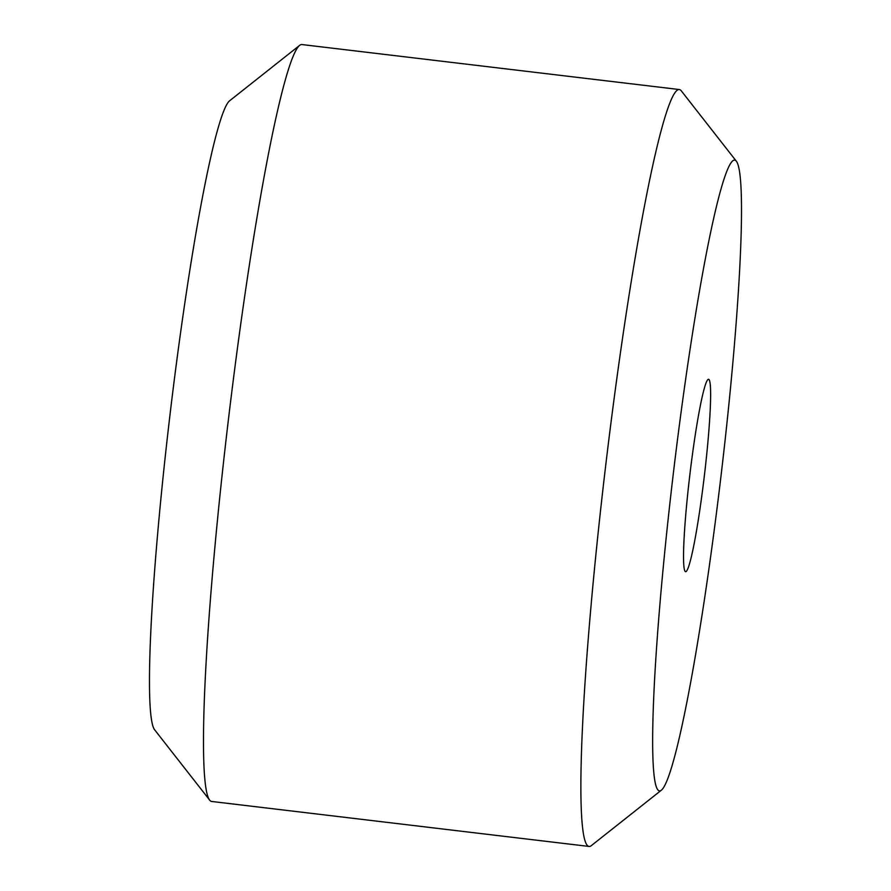 <?xml version="1.0" encoding="UTF-8"?>
<svg xmlns="http://www.w3.org/2000/svg" width="891" height="891" viewBox="0 0 891 891"><rect width="100%" height="100%" fill="white"/><g stroke="black" fill="none" stroke-linecap="round" stroke-linejoin="round"><path stroke-width="1.34" d="M679.298 89.534L301.904 44.55A381.136 28.579 96.8 0 0 299.643 45.363A381.136 28.579 96.8 0 0 227.394 428.215A381.136 28.579 96.8 0 0 209.675 800.14A381.136 28.579 96.8 0 0 211.679 801.466L589.074 846.45A381.136 28.579 -83.2 0 1 604.789 473.199A381.136 28.579 -83.2 0 1 679.298 89.534A381.136 28.579 -83.2 0 1 681.303 90.86L736.345 161.215A317.619 23.812 96.8 0 0 672.582 479.826A317.619 23.812 96.8 0 0 661.367 790.194A317.619 23.812 96.8 0 0 720.73 478.311A317.619 23.812 96.8 0 0 736.345 161.215M661.367 790.194L591.334 845.637A381.136 28.579 -83.2 0 1 589.074 846.45M689.612 476.808A96.874 7.262 96.8 0 0 685.101 571.343A96.874 7.262 96.8 0 0 704.291 476.351A96.874 7.262 96.8 0 0 707.966 379.51A96.874 7.262 96.8 0 0 689.612 476.808M209.675 800.14L154.622 729.785A317.619 23.812 -83.2 0 1 169.401 419.85A317.619 23.812 -83.2 0 1 229.6 100.806L299.643 45.363"/></g></svg>

